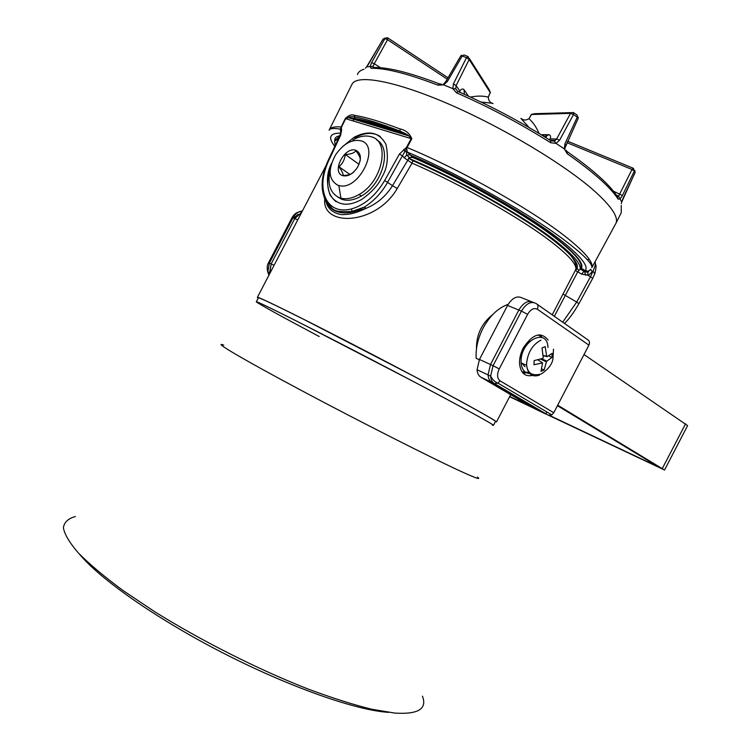 <?xml version="1.0" encoding="UTF-8"?>
<svg xmlns="http://www.w3.org/2000/svg" width="751" height="751" viewBox="0 0 751 751"><rect width="100%" height="100%" fill="white"/><g stroke="black" fill="none" stroke-linecap="round" stroke-linejoin="round"><path stroke-width="1.13" d="M340.898 132.242L340.438 129.144L341.179 126.938L341.63 129.961L340.607 135.311L328.478 161.08C321.822 176.053 321.09 188.858 326.272 199.475C331.388 208.571 339.734 211.744 351.337 208.994C364.573 205.117 375.697 195.617 384.681 180.493L399.401 154.096L406.554 147.28L411.219 138.588L408.835 135.912L348.436 117.663L355.157 118.536L399.992 132.035C381.226 124.882 366.281 120.376 355.157 118.536L354.181 116.734C365.446 118.865 380.579 123.596 399.57 130.927L399.57 130.927C404.751 133.152 407.84 134.814 408.826 135.903L399.992 132.035L400.02 128.928C405.859 130.233 409.783 133.528 411.811 138.832L406.685 148.257L407.249 152.049L412.703 157.194L408.469 158.179C460.128 179.958 526.714 217.837 557.467 242.47C574.243 255.866 581.715 264.85 579.903 269.421L577.726 271.843L554.341 316.312M410.759 157.278L412.947 157.56C464.184 179.489 528.451 216.297 558.519 240.451C575.266 253.894 582.72 262.916 580.889 267.534L580.626 268.041L581.358 268.332L580.251 268.755M342.494 146.698L354.219 137.236L354.913 137.743C364.798 132.383 373.275 131.988 380.325 136.551M354.219 137.236C368.741 129.857 379.302 132.204 385.883 144.258C388.755 157.072 387.45 167.989 381.959 177.011C378.617 184.727 371.829 192.228 361.588 199.522C347.751 207.06 337.218 205.511 329.999 194.885C326.169 183.178 326.685 172.664 331.548 163.352M577.05 268.389L575.867 268.764M585.714 275.288L584.4 270.942M592.699 278.405L594.783 273.777L593.037 271.111L588.925 274.838L587.648 275.082L581.668 274.153L576.148 270.904L575.632 269.797C577.369 265.375 570.009 256.626 553.562 243.568C524.151 220.193 461.781 184.558 412.036 163.155L397.195 188.576C375.913 225.356 321.428 227.346 324.761 198.733M492.506 314.782C481.654 323.371 476.303 334.768 476.463 348.962M258.222 298.138L257.358 297.387C256.307 295.772 285.671 309.956 333.125 334.242C380.475 358.48 438.058 388.849 469.093 405.906C487.164 415.857 496.298 421.198 496.486 421.931L495.341 421.743M406.554 147.28L407.136 147.525C462.991 170.73 535.613 212.148 568.423 238.931C585.733 253.012 593.553 262.587 591.863 267.638C592.173 266.323 591.178 264.286 588.887 261.508C584.86 256.635 577.247 249.933 566.047 241.39C532.797 215.734 462.25 175.481 407.249 152.049L406.535 152.96L406.638 155.213L404.16 157.785L402.395 155.804L387.676 182.193C381.733 192.735 373.942 201.033 364.301 207.116L352.548 212.139L366.084 208.327C377.077 203.784 385.892 196.227 392.52 185.666L384.681 180.493M329.313 129.745L351.834 84.628C355.899 73.974 393.562 80.263 448.15 103.807C502.635 127.266 564.48 164.422 594.266 190.867C611.145 206.037 618.42 216.739 616.102 222.981L615.294 224.474M589.263 259.32L587.291 259.677M575.519 270.05L576.956 268.558L578.852 270.135M408.469 158.179L412.947 160.789C462.945 182.249 525.616 218.1 555.102 241.644C562.105 247.154 567.484 251.97 571.22 256.072C576.524 261.958 578.43 266.117 576.956 268.558M412.947 160.789L412.036 163.155L404.16 157.785M329.154 130.045C330.346 127.482 334.355 126.45 341.179 126.938L345.263 118.611C348.68 115.194 351.75 114.105 354.463 115.325C365.756 117.147 380.935 121.681 400.02 128.928M335.124 140.24L339.49 136.438M340.419 130.683L340.438 129.144C333.585 128.017 329.792 128.374 329.079 130.223M412.947 157.56L412.703 157.194C464.259 179.254 528.948 216.307 559.176 240.592C576.674 254.673 584.071 263.92 581.358 268.332L585.32 270.651L588.211 271.242L590.812 269.271M409.708 157.541L406.638 155.213L409.445 154.725C463.104 177.48 531.351 216.485 562.809 241.85C581.161 256.664 588.662 266.267 585.32 270.651L583.996 271.214L581.668 274.153M588.211 271.242L587.648 275.082L590.493 276.743L593.037 271.111C595.196 266.314 595.872 263.225 595.074 261.864M590.718 269.449L592.445 272.162M325.587 200.911L324.056 197.006M340.86 131.416L340.729 128.721L341.47 127.388M407.136 151.73L404.873 151.646L402.395 155.804L399.401 154.096M406.282 147.628L406.685 148.257L404.873 151.646L403.672 149.477M351.337 208.994L352.548 212.139C339.884 214.561 331.107 211.2 326.187 202.066L325.643 200.536L326.272 199.475M354.463 115.325L354.181 116.734C350.933 116.508 349.018 116.818 348.436 117.663L345.263 118.611M325.831 200.066C326.929 211.885 340.438 215.556 344.474 214.486C350.464 214.486 357.673 212.43 366.084 208.327L364.301 207.116L351.919 211.491C331.294 212.129 334.308 210.571 325.643 200.536C320.301 189.552 321.053 176.401 327.887 161.071L340.006 135.33L340.607 135.311M341.574 127.003L345.657 118.677L411.811 138.832M340.006 135.33L340.916 130.674L341.63 129.961M335.997 201.625C327.286 194.537 325.436 183.216 330.478 167.68M335.218 145.506L334.636 141.179L338.588 138.344M557.683 405.174L664.541 470.023L548.831 415.406M534.412 408.535L509.6 396.716M584.015 354.556L687.606 425.62L664.541 470.023M549.704 415.51L659.068 467.244L557.411 405.7M509.732 396.472L531.539 406.854M302.353 211.05C298.457 211.378 295.321 213.659 292.946 217.884L269.384 263.094L267.788 271.89L269.553 272.716L269.731 273.646L271.158 263.901L294.758 218.625L301.733 212.233L294.758 218.625L297.762 219.855M270.078 272.97L269.553 272.716L271.158 263.901L294.758 218.625L292.036 217.659C294.514 213.425 297.847 211.435 302.024 211.679M479.298 359.757L476.172 358.321C475.608 348.398 477.899 338.354 483.043 328.187C489.802 315.795 498.166 307.854 508.155 304.371M480.865 377.19L534.994 408.873L545.761 414.008L491.821 382.362L548.277 415.2L494.383 383.564L480.865 377.19C478.603 375.782 477.336 373.303 477.063 369.736L479.457 359.447L507.554 305.45C512.135 297.931 516.988 295.425 522.105 297.94L530.854 301.414M545.874 413.792L546.841 411.942M533.492 302.465L533.407 302.437C528.31 299.921 523.447 302.456 518.828 310.05L490.487 364.507L488.056 374.871C488.31 378.457 489.568 380.954 491.821 382.362C489.568 380.954 488.31 378.457 488.056 374.871L477.063 369.736M541.771 337.03L540.063 334.768M548.108 340.062C540.927 331.285 532.647 333.923 523.269 347.976C520.546 353.345 519.307 358.649 519.561 363.869C520.678 373.022 524.958 376.88 532.393 375.453M553.769 412.712L588.906 345.141L537.322 309.224C533.914 307.572 530.675 309.281 527.606 314.35L499.218 368.91C496.796 374.402 497.078 378.382 500.063 380.841L553.769 412.712L551.788 414.862L548.277 415.2M533.407 302.437C528.31 299.921 523.447 302.456 518.828 310.05L490.487 364.507L488.056 374.871L490.619 376.073L493.06 365.69L479.457 359.447M523.043 373.144L525.869 372.881M537.134 304.249L587.582 339.63C589.544 340.729 589.986 342.569 588.906 345.141M539.453 375.162C532.102 377.471 527.831 374.205 526.648 365.352L526.629 363.24C527.897 352.163 532.684 344.465 540.992 340.137M543.02 355.317L546.672 356.293L545.207 346.643L542.034 347.901L543.226 357.683L542.776 358.396L534.139 360.611L533.97 364.742L542.579 362.893L540.992 371.313L544.137 370.027L546.409 361.869L540.485 359.053M529.652 373.529C524.62 373.106 521.767 369.558 521.091 362.874L521.072 360.762C521.213 339.884 547.413 327.38 547.958 347.488M546.672 356.293L547.066 356.669L552.116 353.364L551.919 357.457L548.493 355.833M541.706 358.706L546.85 361.156L551.919 357.457M546.85 361.156L546.409 361.869M544.137 370.027L541.715 368.863M528.854 372.524L521.898 371.689M538.204 334.918L542.25 337.546M617.679 196.678L618.571 196.208L621.715 202.028L635.027 172.589L634.37 171.059L632.013 169.473L633.356 168.29L634.37 171.059L622.372 195.504L620.166 198.865L618.157 199.193C610.601 187.374 593.619 172.223 567.221 153.739L564.301 148.886L564.959 143.76L577.266 117.137L573.511 114.584L559.608 140.184L556.031 143.385L550.643 142.746C520.612 123.727 489.22 107.083 456.467 92.795L452.853 88.656L453.435 83.849L466.474 57.686L462.231 55.996L447.436 81.399L443.588 84.854L437.946 85.182C407.577 73.579 385.282 67.947 371.041 68.285L370.13 66.407L371.632 62.633L384.878 38.62L387.309 37.672M573.116 112.378L570.525 113.382L531.539 114.499L528.957 118.677C525.991 120.526 523.306 120.432 520.903 118.395L521.682 118.874M615.36 224.352L616.027 223.113M621.321 203.662L621.706 202.028M492.234 103.244L481.044 102.033M529.07 127.501L520.903 118.395L522.095 119.09M544.926 137.029L548.728 134.711C550.38 134.823 550.915 136.222 550.323 138.916L549.554 139.939M453.435 83.849L456.12 85.642L459.734 90.862C461.593 88.834 463.038 88.477 464.062 89.791L464.343 94.297M459.33 92.091L459.734 90.862L460.081 92.42M548.868 139.508L550.323 138.916L556.641 138.973L570.525 113.382L573.511 114.584L573.435 112.556M491.821 103.028L493.069 103.619C490.037 102.784 488.441 100.606 488.281 97.086L490.225 92.561L469.159 59.507L456.12 85.642L455.726 88.815L457.753 91.387M556.031 143.385L564.301 148.886M443.559 83.83L443.606 84.872L452.853 88.656M447.22 79.155L387.535 39.7L384.878 38.62L383.217 38.93L366.61 66.895L373.256 66.229L373.378 67.243M366.976 66.445L365.493 68.144M371.632 62.633L374.28 63.732L373.256 66.229M551.056 140.878L554.285 141.094L556.641 138.973L559.608 140.184M618.571 196.208L632.013 169.473L566.921 142.634M622.372 195.504L613.426 191.176M634.895 170.533L635.036 172.739L623.358 197.56M618.157 199.193L617.181 196.386C609.774 184.765 593.215 169.923 567.521 151.852M623.274 197.757L622.063 200.855M567.221 153.739L567.024 151.514M530.206 116.799L528.957 118.677C533.088 122.375 536.467 127.304 539.087 133.453M564.33 148.886L565.165 148.322M564.959 143.76L565.587 144.934M529.971 116.856L531.267 114.612L534.318 113.711L571.192 112.622M573.877 112.857L577.125 115.072L577.266 117.137L578.214 118.236L565.09 147.731M556.012 143.366L554.285 141.094M470.52 97.086C477.016 95.762 482.931 95.762 488.281 97.086L489.183 95.246M550.643 142.746L550.718 140.681C521.194 121.972 490.319 105.591 458.101 91.556L456.467 92.795M452.881 88.665L455.726 88.815M466.474 57.686L469.159 59.507L468.173 56.597L466.474 57.686M467.676 56.4L463.996 54.936L462.231 55.996L460.776 55.856L446.056 81.155M447.436 81.399L446.01 81.221L444.292 83.427M437.946 85.182L439.879 84.074M371.041 68.285L373.914 67.506C387.901 67.158 409.699 72.603 439.316 83.859M380.41 67.703L374.28 63.732L387.535 39.7L387.741 37.897M383.094 39.155L385.479 37.925M362.348 134.532L360.79 134.26M79.531 554.229C100.033 579.115 156.471 618.796 222.334 652.638C288.196 686.489 353.627 709.488 386.634 712.22L388.633 712.38M75.41 516.547C68.181 518.462 64.173 522.236 63.384 527.85C64.652 534.552 69.74 543.02 78.63 553.271C89.773 564.452 104.558 576.852 122.976 590.483L154.697 611.718C201.324 640.8 258.166 669.441 307.694 688.892C331.651 697.82 352.961 704.598 371.623 709.226L394.857 713.084C418.147 714.567 427.347 708.935 422.456 696.177M223.742 345.103C211.444 340.616 241.278 358.405 300.513 390.004C359.588 421.536 432.463 458.41 461.649 471.712C476.115 478.303 481.391 480.096 477.476 477.092M258.119 303.113C248.384 297.096 277.673 311.224 332.233 339.255C386.652 367.201 452.477 401.992 478.603 416.514C491.539 423.724 496.054 426.54 492.13 424.982M495.472 421.499L493.473 425.329C494.017 424.728 461.048 406.62 410.722 380.109L301.771 323.709C271.355 308.351 256.204 301.057 256.307 301.818C259.78 304.521 280.752 316.087 319.222 336.532M495.51 421.433C496.129 420.663 463.254 402.376 412.956 375.81L303.977 319.475C273.514 304.211 258.306 297.02 258.344 297.903L256.344 301.733M359.992 161.381L360.302 159.512C360.377 157.719 358.931 154.828 355.955 150.82L355.711 151.073C353.646 153.242 350.163 154.377 345.282 154.481C344.69 159.653 342.559 163.737 338.908 166.731C341.827 170.674 343.226 173.584 343.113 175.462C348.173 175.377 351.74 174.194 353.834 171.913M355.89 150.275L355.589 150.191C344.39 146.436 331.257 172.298 342.663 175.64C347.948 176.814 352.904 174.025 357.523 167.276C361.794 158.836 361.25 153.166 355.89 150.275M337.706 185.159L338.823 185.497C358.584 191.805 381.198 145.797 360.846 140.766C351.853 139.029 343.451 143.704 335.631 154.772C327.727 169.473 328.412 179.602 337.706 185.159M352.923 139.893C359.551 136.203 365.634 135.152 371.172 136.757C390.727 141.197 382.531 181.761 359.081 194.49C352.491 198.302 346.446 199.541 340.935 198.198L339.405 197.72C330.28 193.392 327.192 184.342 330.14 170.552M337.556 196.875L341.677 199.25C347.497 201.287 354.05 200.217 361.344 196.039C382.757 184.389 392.482 147.947 376.655 139.883M359.034 164.319L345.282 154.481M349.91 174.429L338.908 166.731M562.706 322.179L576.684 302.071L578.927 303.648C573.783 312.651 568.958 319.25 564.461 323.418M578.937 303.629L592.708 278.377L590.493 276.743L576.684 302.071L563.015 294.054M408.835 158.461L392.52 185.666L397.195 188.576M334.805 140.766C334.467 138.062 336.129 136.4 339.799 135.771M340.757 133.143C329.717 132.993 327.736 137.395 334.824 146.351M327.887 161.071L328.478 161.08M662.354 468.446L685.579 423.752M653.67 465.01L654.149 464.099M293.519 218.119L298.203 214.27M292.036 217.659L268.52 262.766L274.106 265.253M268.52 262.775C267.037 265.206 266.793 268.248 267.788 271.89L268.867 275.288M499.218 368.91L493.06 365.69L521.457 311.121L507.554 305.45M527.606 314.35L521.457 311.121C526.085 303.517 530.948 300.973 536.045 303.479C538.045 304.596 538.476 306.511 537.322 309.224M551.788 414.862L497.988 383.141L494.383 383.564C492.13 382.165 490.872 379.668 490.619 376.073C492.684 379.875 495.134 382.231 497.988 383.141L500.063 380.841M542.579 362.893L537.707 359.776M546.766 356.594L543.048 355.599M529.042 342.184C523.729 347 521.081 352.979 521.1 360.114C520.734 352.247 523.672 345.986 529.924 341.311M524.949 366.741L521.936 363.249M615.839 223.535L621.255 212.674L621.255 205.464M555.477 140.409L550.192 140.343M541.124 134.692L548.728 134.711M464.062 89.791L468.38 96.109M618.655 196.124L616.374 195.157M565.878 150.266L567.174 151.542M546.381 136.785L545.226 134.701M489.108 94.983L490.225 92.561L489.286 89.801L469.403 58.531M438.894 83.699L441.898 84.309M364.019 69.233C360.433 70.265 358.246 72.04 357.448 74.527M388.004 38.066L448.009 77.785M567.587 141.197L633.074 168.168M496.486 421.931L510.68 394.641M552.21 314.819L575.632 269.797C577.106 266.53 575.642 261.949 571.22 256.072M591.863 267.638L616.102 222.981M577.097 268.877L575.463 270.153M257.415 297.283L325.737 166.187M590.652 269.553L587.714 271.975C587.423 272.397 586.184 272.153 583.996 271.214L580.148 268.961M595.365 264.361C596.397 264.559 596.238 267.591 594.895 273.448M579.903 269.421L580.889 267.534M526.62 364.639C527.324 373.219 532.177 376.335 541.171 373.989C548.014 369.605 551.938 364.601 552.952 358.959L553.487 349.177M526.648 365.352L521.091 362.874M546.681 356.396L543.029 355.42M544.7 136.898L543.377 134.692M531.792 114.133L531.314 114.546M578.223 118.198L578.139 116.94M488.169 97.574L488.422 97.095M490.309 92.814L490.394 92.073M461.781 55.217L460.842 55.752M383.085 39.033L369.248 63M369.22 63.046L367.68 65.525M353.092 120.939L354.425 118.367M354.622 118.001L355.176 116.921M355.711 151.073L355.589 150.191M338.823 185.497L340.935 198.198M359.081 194.49L361.344 196.039"/></g></svg>
